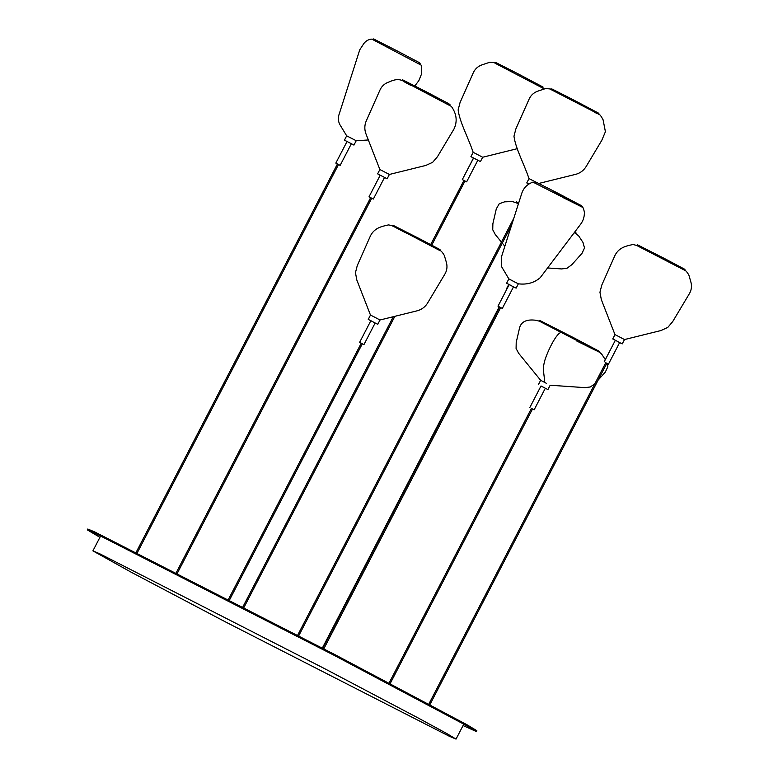 <?xml version="1.0" encoding="UTF-8"?>
<svg xmlns="http://www.w3.org/2000/svg" width="778" height="778" viewBox="0 0 778 778"><rect width="100%" height="100%" fill="white"/><g stroke="black" fill="none" stroke-linecap="round" stroke-linejoin="round"><path stroke-width="1.17" d="M389.379 174.457L379.868 169.526L377.631 173.854L385.781 178.036L377.631 173.854L379.868 169.526L366.214 134.516C364.221 129.586 364.396 124.694 366.739 119.831L379.567 90.938C381.405 86.368 384.672 83.343 389.36 81.846C399.279 77.304 402.129 80.591 408.392 83.723L451.396 106.421C456.715 113.948 457.561 121.504 453.963 129.08L437.45 156.718L432.636 162.339L425.809 165.442L389.379 174.457L388.018 173.708L389.379 174.457L387.143 178.775L384.526 177.481L387.143 178.775L389.379 174.457M513.509 286.849L516.125 288.142L513.509 286.849M512.546 286.353L506.614 283.221L512.546 286.353M514.793 282.035L508.851 278.894L506.614 283.221L508.851 278.894L501.431 266.407L501.392 257.071L521.873 193.022C523.72 187.78 527.406 184.143 532.94 182.101L581.662 206.88C582.547 206.209 583.442 207.959 584.375 212.102C584.521 216.517 583.335 220.475 580.816 223.967L540.282 277.629C534.35 282.793 527.046 284.855 518.362 283.824L516.125 288.142L518.362 283.824L508.851 278.894L514.793 282.035M618.559 336.427L614.98 334.628L612.743 338.955L616.312 340.745L612.743 338.955L614.98 334.628L618.559 336.427L614.98 334.637L601.336 299.618L599.955 292.246L601.783 285.108L614.844 255.68C619.2 246.393 628.634 245.702 632.884 244.487L636.569 245.401L683.784 269.82C685.165 269.869 686.848 271.6 688.841 275.023L690.67 281.266C692.157 285.954 691.554 290.369 688.88 294.512L672.669 321.645L667.787 327.412L660.969 330.533L624.491 339.558L622.254 343.886L619.638 342.583L622.254 343.886L624.491 339.558L618.559 336.427M618.675 342.096L616.312 340.745L618.675 342.096M374.053 316.86L370.484 315.071L368.247 319.398L371.816 321.188L368.247 319.398L370.484 315.071L374.053 316.86L370.484 315.071L356.83 280.061L355.458 272.689L357.277 265.551L370.338 236.123C374.704 226.826 384.137 226.135 388.387 224.92C393.483 225.552 392.394 226.31 410.142 234.956L439.288 250.263C440.669 250.312 442.351 252.043 444.335 255.466L446.173 261.7C447.651 266.397 447.058 270.812 444.384 274.945L428.163 302.088C425.547 306.795 421.647 309.761 416.473 310.976L379.995 320.001L377.758 324.319L375.132 323.026L377.758 324.319L379.995 320.001L374.053 316.86M374.179 322.53L371.816 321.188L374.179 322.53M544.357 387.755L540.992 386.014M546.594 383.437L540.661 380.296L538.415 384.624M545.31 388.251L547.926 389.554L550.172 385.227L584.891 387.639L590.327 386.977L594.878 383.739M576.274 340.764L596.59 350.839L562.251 332.77C558.516 330.086 549.881 346.103 545.563 358.065C541.274 370.629 544.999 373.732 544.23 382.086L543.618 381.774M517.331 148.666L482.671 157.244L473.16 152.313L470.923 156.641L473.491 158.022L470.923 156.641L473.16 152.313C468.132 137.336 459.759 122.389 458.135 109.931L460.031 102.618L472.859 73.725C474.697 69.154 477.964 66.13 482.652 64.632L489.644 62.318C493.456 62.444 495.275 62.755 495.109 63.251L544.337 88.925M480.259 161.493L471.098 156.709L480.259 161.493M352.59 144.338L344.44 140.157L352.59 144.338M368.344 139.962L356.188 140.769L353.951 145.087L351.335 143.794L353.951 145.087L356.188 140.769L354.836 140.021L346.677 135.839L344.44 140.157L346.677 135.839L339.801 124.519C338.07 121.047 337.885 117.497 339.257 113.87L359.747 49.821L363.919 43.432C367.644 38.521 373.635 38.744 372.925 39.688L421.404 65.284L421.754 73.463L418.856 80.62L414.849 85.92M535.672 181.994L529.001 178.6L526.764 182.927L528.875 184.075L526.764 182.927L529.001 178.6C523.973 163.623 515.6 148.676 513.976 136.218L515.872 128.905L528.7 100.012C530.538 95.441 533.805 92.417 538.493 90.919L545.485 88.595C549.297 88.731 551.116 89.042 550.95 89.538L593.799 111.624C599.148 115.601 598.72 111.624 603.076 119.754L605.41 131.725L601.822 140.273L586.515 165.909C583.801 170.577 579.863 173.465 574.689 174.583L538.512 183.53M528.952 184.007L526.939 182.995L528.952 184.007M463.046 725.563L476.399 731.553L466.343 725.514L334.219 655.368L94.508 532.92L87.331 529.886L99.915 537.335M476.399 731.553L476.846 730.698L466.8 724.649L334.666 654.502L94.955 532.055L87.778 529.021L87.331 529.886M449.344 736.27L456.034 739.1L446.65 733.46L417.718 717.744L323.327 667.981L99.603 553.703L92.903 550.873L131.229 572.229L225.61 621.982L449.344 736.27M464.991 180.982L464.34 180.642L464.991 180.982L431.771 245.138M531.452 408.431L534.136 409.821L545.339 388.203M606.159 362.956L606.684 363.229M370.659 197.661L371.719 198.205L177.316 573.26M338.372 164.43L337.603 164.041L338.372 164.43M361.663 343.399L362.178 343.672M370.629 197.67L369.015 196.805L380.218 175.196L378.983 174.593L380.209 175.215L369.015 196.805L373.343 199.051L384.546 177.433L383.924 177.092L384.546 177.433L373.343 199.051L369.638 197.145L370.629 197.67L176.227 572.705M383.924 177.092L380.841 175.536L383.924 177.092M440.776 100.537L410.803 84.997C402.605 80.883 402.498 80.961 410.483 85.23M499.612 307.038L497.998 306.172L509.211 284.563L510.835 285.38L509.211 284.563L497.998 306.172L502.325 308.419L497.998 306.172L499.612 307.038L322.734 648.278M563.739 197.933L579.133 205.567L553.109 191.874M605.761 362.723L608.454 364.153L605.761 362.723L606.83 363.336L605.761 362.723L428.824 704.09M616.964 341.114L615.34 340.297L604.136 361.916L615.34 340.297L616.964 341.114M361.245 343.215L359.631 342.349L370.834 320.74L372.458 321.547L370.834 320.74L359.631 342.349L363.958 344.596L359.631 342.349L361.245 343.215L228.421 599.449M543.715 387.395L541.011 385.966L529.808 407.575M463.921 180.457L462.307 179.592L473.598 158.012L477.838 160.219L473.51 157.983L462.307 179.592L466.635 181.838L462.307 179.592L463.921 180.457L430.691 244.564M337.438 163.983L335.824 163.117L347.037 141.508L335.824 163.117L340.151 165.364L351.355 143.745L340.151 165.364L336.446 163.458L337.438 163.983L136.111 552.38M617.499 341.416L616.312 340.745L617.499 341.416M373.002 321.859L371.816 321.188L373.002 321.859M541.994 386.413L543.17 387.084M473.598 158.012L471.098 156.709L473.598 158.012M528.923 184.036L526.939 182.995L528.923 184.036M372.72 198.711L369.638 197.145L372.72 198.711M500.701 307.602L500.166 307.3L500.701 307.602M362.334 343.779L361.255 343.166L362.334 343.779M390.157 683.599L532.512 408.985L531.432 408.392L389.088 683.035M462.395 179.63L466.557 181.799L462.395 179.63M336.446 163.458L339.539 165.024L336.446 163.458M539.417 321.197L539.825 320.604L540.807 320.983L573.979 337.885L598.515 350.897L599.527 351.782L599.177 352.181M482.671 157.244L480.434 161.571L482.671 157.244M574.777 231.961L576.187 233.079L575.837 233.478M516.077 202.494L516.485 201.891L518.722 202.873M463.805 724.104L456.034 739.1M100.673 535.877L92.903 550.873M394.864 316.325L243.961 607.443M393.289 316.714L242.882 606.889M606.83 363.316L429.894 704.664M500.701 307.573L323.813 648.842M338.527 164.518L137.2 552.925M511.613 225.105L298.733 635.791M513.82 218.2L297.653 635.227M362.334 343.75L229.51 600.003M499.213 306.833L322.335 648.074M401.701 80.406L402.43 79.735L426.256 91.794L448.75 103.678L450.073 104.797L449.616 105.244M513.529 286.8L502.325 308.419L513.529 286.8M535.04 182.723L535.449 181.955L536.45 182.334L558.526 193.557L581.545 205.723L582.323 206.374L581.856 206.987M619.658 342.544L608.454 364.153L619.658 342.544M636.812 245.508L637.542 244.837L664.665 258.617L684.309 269.032L685.185 269.937L684.728 270.345M375.161 322.977L363.958 344.596L375.161 322.977M392.316 225.951L393.036 225.28L420.159 239.05L439.803 249.475L440.679 250.37L440.231 250.788M605.313 359.631L601.929 354.486C600.801 352.969 597.922 351.131 593.274 348.962L539.319 321.158L535.945 320.283C526.862 319.077 521.425 321.518 519.626 327.616L516.213 342.466L516.086 348.495L518.673 353.319L540.661 380.306M598.136 380.102L605.342 372.049L607.851 366.691L607.55 363.705M494.993 63.193L495.08 62.58L496.49 62.872L517.263 73.404L543.044 87.048L542.908 88.031M477.838 160.219L466.635 181.838L477.838 160.219M372.866 39.659L373.275 38.9L374.529 39.406L396.829 50.745L418.865 62.386L420.149 63.319L419.682 63.932M550.834 89.48L550.921 88.867L552.331 89.159L573.104 99.691L598.885 113.335L598.749 114.317M574.29 232.603L578.589 235.773L582.994 242.454L584.511 247.978L582.002 253.336L571.84 264.685L566.987 268.274L561.551 268.935L547.586 267.963M504.844 246.276L502.277 243.125M501.44 242.094L495.333 234.606L492.746 229.782L492.873 223.753L496.286 208.912L499.223 203.768L504.611 201.833L512.605 201.58L518.479 203.651M508.793 284.398L506.468 288.871"/></g></svg>
